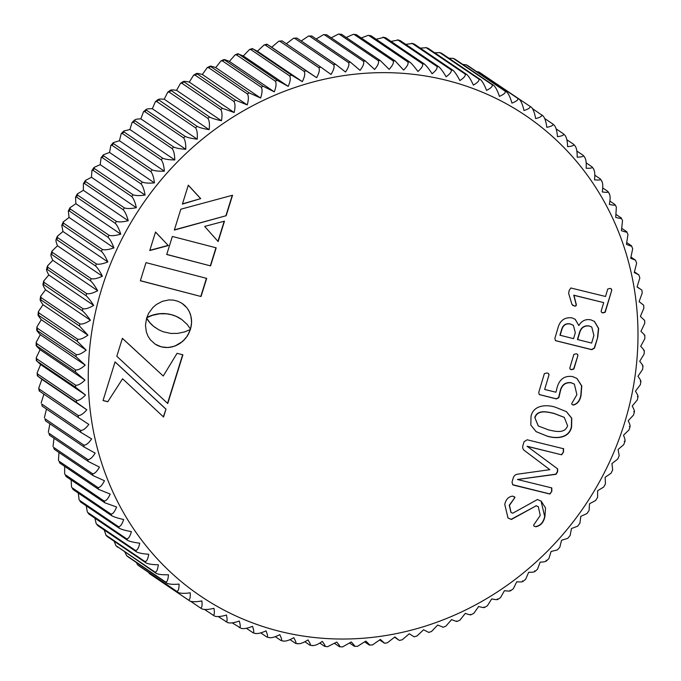 <?xml version="1.0" encoding="UTF-8"?>
<svg xmlns="http://www.w3.org/2000/svg" width="681" height="681" viewBox="0 0 681 681"><rect width="100%" height="100%" fill="white"/><g stroke="black" fill="none" stroke-linecap="round" stroke-linejoin="round"><path stroke-width="1.02" d="M572.491 376.542L576.952 378.44L581.778 385.931L581.046 395.363C580.059 400.734 577.514 403.969 573.419 405.059L572.091 404.565L571.699 403.654L576.884 394.665L574.364 384.118L571.223 382.816C565.375 382.211 561.723 385.131 560.276 391.584L558.846 397.721L556.403 398.921L539.292 394.588L538.739 392.477L544.366 373.622L547.039 372.941L548.503 373.529L549.056 374.678L544.647 389.455L555.943 392.23L557.143 387.404C559.544 379.113 564.66 375.486 572.491 376.542M140.354 280.759L201.04 296.507L206.684 278.384L145.998 262.636L140.354 280.759M168.326 245.569L155.523 232.017L149.76 250.54L168.326 245.569L155.506 232.076M163.321 331.8L158.928 329.893L153.702 326.42L149.999 322.845L146.636 318.095L145.47 325.263L146.355 332.013L147.964 336.108L150.331 339.768L155.166 344.152L161.346 346.884L168.181 347.531L174.813 346.127L182.67 341.436L187.301 336.116L190.433 329.459L184.832 331.86L177.588 333.409L170.803 333.435L163.321 331.8M218.141 241.568L224.483 221.155L204.658 226.424L218.141 241.568M232.553 195.234L180.814 209.212L174.327 230.076L226.186 215.707L232.553 195.234M188.296 185.181L182.406 204.104L200.708 198.622L188.296 185.181M166.726 254.507L210.574 265.888L216.192 247.824L172.344 236.443L166.726 254.507M107.768 401.773L122.58 378.781L163.551 417.002L166.002 409.136L115.055 361.892L103.035 400.539L107.768 401.773L122.58 378.781M116.809 356.274L167.747 403.518L182.9 354.827L177.069 353.311L163.236 376.014L122.393 338.321L116.809 356.274M146.875 317.695L152.331 315.354L159.567 313.813L166.351 313.796L171.365 314.69L176.124 316.333L181.878 319.619L187.156 324.403L190.535 329.136L191.65 322.062L190.757 315.354L189.139 311.277L186.781 307.659L181.946 303.3L177.962 301.274L173.493 300.117L168.948 299.929L162.35 301.317L156.341 304.518L152.842 307.557L148.654 313.277L146.79 317.644M611.81 290.08L605.205 312.247L602.838 312.928L601.672 312.443L601.11 311.277L603.698 302.611L573.955 295.324L576.271 304.356C576.432 305.973 575.692 306.476 574.04 305.871L571.938 304.373L568.669 293.477L569.095 290.651L570.814 287.978L605.52 296.482L607.741 289.042L610.15 288.404L611.283 288.872L611.81 290.08L604.992 312.102L602.625 312.783L601.57 312.366M597.765 337.206L594.504 348.144L591.746 349.685L555.5 340.662L554.862 338.406L557.713 328.829C559.68 320.683 564.421 317.023 571.938 317.857L575.232 319.304L578.841 325.561C581.71 320.708 585.737 318.819 590.921 319.883L594.462 321.406L598.667 328.472L597.765 337.206L594.283 347.991L591.534 349.54L555.398 340.585M577.939 355.422L573.879 369.042L571.47 369.715L570.184 369.213L569.801 368.046L573.862 354.418L576.22 353.779L577.522 354.265L577.939 355.422L573.666 368.898L571.257 369.57L570.082 369.145M555.509 407.255L566.439 411.647L571.768 418.236L571.589 427.115C568.975 438.802 555.475 438.896 547.107 436.112L536.143 431.669L530.84 425.114L531.018 416.278C533.623 404.574 547.124 404.463 555.509 407.255M563.485 448.677L563.536 452.005L561.655 454.806L527.281 446.387L557.628 468.886L557.637 471.797L556.011 474.317L517.415 479.492L551.789 487.919L551.831 491.282L549.959 494.048L513.661 485.153L512.716 484.753L512.018 482.122L513.091 478.513C513.729 475.908 515.313 474.453 517.832 474.146L549.822 469.677L524.872 450.865C522.948 449.613 522.301 447.834 522.931 445.519L524.055 441.731L527.188 439.781L563.715 448.779M537.437 499.531L541.174 501.139L545.549 508.009L544.902 516.632C543.625 522.472 540.578 525.843 535.76 526.753L533.964 526.081L533.606 525.136L540.254 515.415L538.305 506.715L536.194 505.804L511.405 519.467L508.009 518.011L504.757 504.374C505.932 499.292 508.605 496.543 512.802 496.126L514.93 497.539L509.465 505.379L511.056 512.478L512.742 513.219L537.437 499.531M514.632 496.824L514.93 497.539L509.243 505.234L510.946 512.401M268.731 637.501C271.132 638.174 274.818 637.22 279.797 634.649C281.832 638.957 282.206 640.906 280.93 640.489L283.551 641.162M295.767 643.434L295.341 643.239C296.584 643.681 296.065 641.825 293.792 637.671C288.948 640.48 285.33 641.562 282.955 640.923M312.783 645.656L309.923 645.196C311.132 645.665 310.485 643.903 307.982 639.919C303.275 642.949 299.751 644.166 297.393 643.562M342.526 646.933L339.47 646.712C340.611 647.231 339.708 645.682 336.763 642.064L327.612 646.695L324.65 646.354C325.824 646.848 325.05 645.188 322.317 641.383C317.772 644.635 314.333 645.971 312 645.409M394.648 637.237L398.904 640.123L394.878 636.973L387.378 642.779L384.595 643.256L380.381 639.416L372.456 644.967L369.238 645.009C370.319 645.597 369.187 644.286 365.842 641.085L357.491 646.354L354.35 646.26C355.456 646.814 354.435 645.384 351.285 641.97L342.526 646.924M413.597 636.497L409.29 633.756L402.224 639.791L399.381 640.429M428.145 632.096L423.573 629.78L416.951 636.02L414.065 636.829M442.505 626.929L437.687 625.047L431.507 631.474M456.636 621.021C457.572 621.83 455.887 621.353 451.597 619.582L445.868 626.162L442.922 627.329M470.503 614.373C471.422 615.224 469.677 614.892 465.268 613.394L459.981 620.11M484.072 607.009C484.966 607.903 483.161 607.733 478.649 606.499L473.823 613.317L470.869 614.849M497.292 598.957C498.177 599.884 496.321 599.876 491.725 598.914L487.341 605.818L484.412 607.537M510.137 590.223C511.014 591.202 509.116 591.346 504.442 590.665L500.509 597.637M522.574 580.85C523.442 581.872 521.501 582.178 516.768 581.77L513.278 588.793M534.568 570.848C535.419 571.912 533.461 572.38 528.677 572.253L525.63 579.301L522.846 581.54M546.077 560.259C546.928 561.365 544.945 561.995 540.135 562.148L537.522 569.197L534.815 571.606M577.633 526.192L571.461 528.55L570.15 535.487L567.758 538.339L561.553 540.263L559.816 547.26L557.305 549.967L551.099 551.474L548.929 558.505L546.315 561.067M586.937 513.576L580.799 516.36L579.906 523.221L577.641 526.192M605.477 483.816L603.664 487.077L597.654 490.695L597.586 497.351L595.62 500.526L589.533 503.727L589.056 510.503L586.945 513.585M617.727 459.088L611.938 463.548L612.679 469.924L611.044 473.252L605.128 477.287L605.469 483.816M625.022 441.245L623.728 444.65L618.067 449.511L619.199 455.725L617.735 459.096M628.989 429.941L623.498 435.227C625.286 439.654 625.524 441.688 624.205 441.305M634.462 411.613L633.534 415.035L628.214 420.713C630.248 425.004 630.623 426.953 629.346 426.553M638.071 396.538L637.322 399.951L632.206 406.029C634.471 410.166 634.99 412.022 633.747 411.596M640.923 381.351L640.361 384.731L635.458 391.2C637.952 395.176 638.608 396.929 637.399 396.478M643.009 366.089L642.617 369.417L637.961 376.278C640.685 380.075 641.459 381.726 640.293 381.249M644.328 350.792L644.107 354.06L639.706 361.305C642.643 364.905 643.545 366.455 642.413 365.944M644.864 335.495L644.822 338.695L640.702 346.306C643.843 349.711 644.864 351.141 643.758 350.604M644.635 320.249L644.745 323.364L640.932 331.341C644.269 334.533 645.401 335.844 644.328 335.265M643.622 305.088L643.885 308.11L640.395 316.435L644.124 319.985M642.234 292.983L639.101 301.64L643.136 304.799M639.817 278.01L637.058 286.999L641.366 289.74L637.127 286.863M636.624 263.249L634.258 272.536L638.829 274.86L634.53 271.94M639.834 278.01L638.829 274.86M608.967 193.302C610.38 195.226 610.499 198.946 609.316 204.445C613.896 205.398 615.76 205.415 614.892 204.487L616.356 207.024L615.718 217.375C620.221 218.61 622.025 218.78 621.14 217.894L622.528 220.576L621.43 230.689C625.822 232.187 627.576 232.519 626.673 231.668L627.976 234.485L626.435 244.351C630.708 246.113 632.394 246.59 631.474 245.781L632.683 248.718L630.708 258.312L635.526 260.193L631.142 257.222M636.641 263.241L635.526 260.193M601.434 180.678C602.889 182.619 603.162 186.373 602.242 191.923C606.899 192.604 608.797 192.459 607.946 191.489L602.694 187.93M609.469 193.881L607.946 191.489M593.245 168.539C594.734 170.488 595.16 174.259 594.513 179.852C599.229 180.261 601.161 179.954 600.319 178.933L594.777 175.179M601.893 181.18L600.319 178.933M584.409 156.902C585.949 158.852 586.528 162.64 586.145 168.258C590.912 168.394 592.87 167.926 592.027 166.854L586.154 162.878M593.653 168.956L592.027 166.854M574.96 145.802C576.535 147.751 577.275 151.548 577.165 157.183C581.957 157.039 583.94 156.409 583.106 155.294L576.833 151.046M584.766 157.234L583.106 155.294M541.71 114.885A300.185 276.937 -55.9 0 1 543.183 116.042C544.894 117.983 546.102 121.754 546.809 127.338C551.619 126.351 553.61 125.227 552.776 123.985L554.317 125.347C555.985 127.296 557.032 131.075 557.467 136.694C562.293 135.987 564.285 135.034 563.451 133.834L564.924 135.272C566.541 137.23 567.435 141.018 567.596 146.653C572.415 146.219 574.406 145.428 573.572 144.278L566.83 139.707M575.249 146.066L573.572 144.278M543.183 116.042L532.602 108.696M190.859 601.451L200.342 607.886C201.865 608.201 202.385 605.877 201.891 600.914C196.4 601.944 192.408 601.995 189.922 601.076A300.185 276.937 -55.9 0 1 188.237 599.901C189.803 600.208 190.476 597.85 190.254 592.828C184.721 593.585 180.712 593.483 178.218 592.513A300.185 276.937 -55.9 0 1 176.6 591.253C178.209 591.551 179.035 589.167 179.094 584.094C173.536 584.579 169.509 584.315 167.015 583.302A300.185 276.937 -55.9 0 1 165.466 581.949C167.117 582.238 168.105 579.837 168.428 574.738C162.861 574.943 158.826 574.517 156.332 573.462A300.185 276.937 -55.9 0 1 154.868 572.014C156.562 572.312 157.703 569.895 158.307 564.779C152.74 564.702 148.713 564.115 146.219 563.017A300.185 276.937 -55.9 0 1 144.832 561.493C146.56 561.782 147.862 559.365 148.739 554.249C143.189 553.891 139.171 553.142 136.685 551.993A300.185 276.937 -55.9 0 1 135.383 550.393C137.153 550.682 138.618 548.282 139.758 543.174C134.242 542.536 130.241 541.625 127.756 540.433A300.185 276.937 -55.9 0 1 126.547 538.756C128.36 539.054 129.977 536.662 131.39 531.58C125.925 530.669 121.95 529.588 119.473 528.362A300.185 276.937 -55.9 0 1 118.349 526.609C120.214 526.915 121.976 524.549 123.661 519.509C118.247 518.318 114.314 517.083 111.846 515.806A300.185 276.937 -55.9 0 1 110.824 513.993C112.714 514.308 114.629 511.976 116.579 506.987L104.9 502.808A300.185 276.937 -55.9 0 1 103.972 500.935C105.913 501.259 107.981 498.96 110.177 494.057L98.651 489.401A300.185 276.937 -55.9 0 1 97.826 487.468C99.801 487.809 102.014 485.562 104.465 480.743L93.118 475.619A300.185 276.937 -55.9 0 1 92.395 473.644C94.412 473.993 96.77 471.805 99.469 467.081L88.317 461.505A300.185 276.937 -55.9 0 1 87.696 459.488C89.747 459.854 92.25 457.734 95.187 453.12L84.257 447.094A300.185 276.937 -55.9 0 1 83.746 445.033C85.832 445.425 88.47 443.374 91.646 438.896L80.954 432.435A300.185 276.937 -55.9 0 1 80.554 430.341C82.673 430.75 85.44 428.783 88.845 424.433L78.417 417.555A300.185 276.937 -55.9 0 1 78.128 415.427C80.281 415.861 83.176 413.98 86.793 409.792L76.655 402.497A300.185 276.937 -55.9 0 1 76.468 400.351C78.656 400.811 81.669 399.023 85.5 394.997L75.668 387.302A300.185 276.937 -55.9 0 1 75.591 385.148C77.813 385.633 80.937 383.948 84.972 380.092L75.455 372.022A300.185 276.937 -55.9 0 1 75.489 369.851C77.745 370.37 80.979 368.796 85.202 365.127L76.025 356.691A300.185 276.937 -55.9 0 1 76.17 354.52C78.451 355.065 81.788 353.601 86.189 350.136L77.37 341.351A300.185 276.937 -55.9 0 1 77.625 339.181C79.932 339.759 83.371 338.414 87.943 335.154L79.498 326.037A300.185 276.937 -55.9 0 1 79.856 323.875C82.188 324.488 85.721 323.271 90.445 320.232C87.194 315.754 84.512 312.613 82.384 310.808A300.185 276.937 -55.9 0 1 82.861 308.663C85.21 309.31 88.819 308.221 93.697 305.403C90.675 300.764 88.121 297.52 86.036 295.69A300.185 276.937 -55.9 0 1 86.615 293.571C88.99 294.252 92.676 293.298 97.681 290.719C94.906 285.918 92.488 282.589 90.437 280.742A300.185 276.937 -55.9 0 1 91.126 278.64C93.518 279.355 97.272 278.546 102.397 276.205C99.86 271.268 97.587 267.863 95.578 265.982A300.185 276.937 -55.9 0 1 96.37 263.913C98.779 264.671 102.593 264.007 107.828 261.921C105.546 256.848 103.418 253.366 101.443 251.468A300.185 276.937 -55.9 0 1 102.337 249.433C104.755 250.233 108.628 249.714 113.957 247.884C111.931 242.7 109.947 239.15 108.015 237.235A300.185 276.937 -55.9 0 1 109.003 235.243C111.437 236.077 115.361 235.72 120.767 234.145C118.996 228.859 117.166 225.249 115.285 223.317A300.185 276.937 -55.9 0 1 116.366 221.376C118.809 222.253 122.767 222.04 128.241 220.738C126.734 215.366 125.066 211.706 123.218 209.757A300.185 276.937 -55.9 0 1 124.393 207.867C126.845 208.795 130.837 208.735 136.362 207.705C135.119 202.257 133.604 198.554 131.799 196.588A300.185 276.937 -55.9 0 1 133.067 194.766C135.528 195.728 139.537 195.83 145.104 195.072C144.134 189.565 142.763 185.828 141.01 183.861A300.185 276.937 -55.9 0 1 142.363 182.091C144.823 183.104 148.85 183.368 154.442 182.883C153.736 177.332 152.535 173.561 150.816 171.586A300.185 276.937 -55.9 0 1 152.255 169.892C154.715 170.94 158.75 171.365 164.351 171.169C163.917 165.585 162.87 161.797 161.201 159.822A300.185 276.937 -55.9 0 1 162.708 158.196C165.177 159.286 169.203 159.882 174.796 159.958C174.642 154.357 173.749 150.561 172.123 148.577A300.185 276.937 -55.9 0 1 173.715 147.036C176.175 148.169 180.193 148.926 185.768 149.284C185.879 143.682 185.147 139.886 183.564 137.903A300.185 276.937 -55.9 0 1 185.223 136.438C187.675 137.622 191.676 138.532 197.218 139.179C197.609 133.587 197.03 129.799 195.49 127.815A300.185 276.937 -55.9 0 1 197.209 126.436C199.661 127.662 203.636 128.743 209.127 129.662C209.782 124.104 209.356 120.333 207.858 118.349A300.185 276.937 -55.9 0 1 209.646 117.064C212.089 118.332 216.022 119.567 221.461 120.767C222.381 115.251 222.108 111.497 220.653 109.53A300.185 276.937 -55.9 0 1 222.491 108.339L234.179 112.518C235.354 107.062 235.243 103.342 233.821 101.375A300.185 276.937 -55.9 0 1 235.72 100.277L247.246 104.934C248.684 99.537 248.718 95.868 247.339 93.918A300.185 276.937 -55.9 0 1 249.28 92.922L260.636 98.038C262.321 92.727 262.5 89.109 261.172 87.168A300.185 276.937 -55.9 0 1 263.147 86.274L274.307 91.85C276.239 86.64 276.563 83.073 275.269 81.15A300.185 276.937 -55.9 0 1 277.286 80.358L288.216 86.385C290.387 81.286 290.855 77.779 289.595 75.88A300.185 276.937 -55.9 0 1 291.638 75.191L302.33 81.652C304.739 76.681 305.335 73.25 304.118 71.369A300.185 276.937 -55.9 0 1 306.186 70.79L316.614 77.677C319.244 72.841 319.976 69.496 318.793 67.632A300.185 276.937 -55.9 0 1 320.879 67.164L331.017 74.459C333.877 69.777 334.729 66.517 333.579 64.678A300.185 276.937 -55.9 0 1 335.682 64.329L345.514 72.016C348.578 67.496 349.557 64.329 348.442 62.516A300.185 276.937 -55.9 0 1 350.545 62.277L360.062 70.347C363.322 66.006 364.412 62.941 363.331 61.154A300.185 276.937 -55.9 0 1 365.442 61.026L374.618 69.462C378.066 65.308 379.266 62.346 378.21 60.592A300.185 276.937 -55.9 0 1 380.313 60.583L389.132 69.368C392.767 65.402 394.069 62.558 393.048 60.839A300.185 276.937 -55.9 0 1 395.142 60.941L403.586 70.049C407.383 66.295 408.779 63.571 407.783 61.886A300.185 276.937 -55.9 0 1 409.86 62.099C411.962 63.878 414.652 67.019 417.921 71.514C421.871 67.981 423.369 65.376 422.39 63.725A300.185 276.937 -55.9 0 1 424.45 64.057C426.519 65.861 429.073 69.096 432.103 73.761C436.206 70.449 437.781 67.981 436.836 66.363A300.185 276.937 -55.9 0 1 438.862 66.806C440.888 68.636 443.305 71.956 446.106 76.783C450.337 73.701 451.988 71.369 451.06 69.794A300.185 276.937 -55.9 0 1 453.052 70.339C455.044 72.195 457.317 75.6 459.871 80.571C464.221 77.728 465.94 75.54 465.038 73.999A300.185 276.937 -55.9 0 1 466.996 74.655C468.945 76.527 471.073 80.009 473.372 85.108C477.832 82.512 479.62 80.469 478.726 78.97A300.185 276.937 -55.9 0 1 480.641 79.737C482.548 81.626 484.531 85.176 486.575 90.386C491.129 88.053 492.967 86.155 492.091 84.691A300.185 276.937 -55.9 0 1 493.955 85.559C495.828 87.466 497.658 91.075 499.437 96.396C504.068 94.318 505.949 92.573 505.089 91.152A300.185 276.937 -55.9 0 1 506.902 92.131C508.733 94.046 510.409 97.706 511.925 103.112C516.624 101.299 518.547 99.707 517.696 98.336A300.185 276.937 -55.9 0 1 519.441 99.409C521.237 101.341 522.753 105.044 524.004 110.518C528.754 108.986 530.703 107.547 529.861 106.219A300.185 276.937 -55.9 0 1 531.546 107.385L531.572 107.402C533.3 109.326 534.662 113.063 535.641 118.605C540.433 117.336 542.408 116.059 541.565 114.774M280.93 640.489L275.26 636.641M295.341 643.239L289.978 639.604M309.923 645.196L304.824 641.74M324.65 646.354L319.764 643.043M339.47 646.712L334.771 643.528M354.35 646.26L349.804 643.179M369.238 645.009L364.812 642.013M384.11 642.966L379.777 640.029M631.474 245.781L626.98 242.734M626.673 231.668L622.034 228.527M621.14 217.894L616.339 214.634M614.892 204.487L609.887 201.091M563.451 133.834L556.139 128.871M552.776 123.985L544.757 118.554M531.572 107.402L490.15 79.558M480.556 73.054L480.658 73.114A300.185 276.937 124.1 0 0 478.905 72.041L476.47 71.505M519.441 99.409L480.658 73.114M517.696 98.336L478.905 72.041M467.873 65.708L468.111 65.836A300.185 276.937 124.1 0 0 466.298 64.865L462.74 64.406M506.902 92.131L468.111 65.836M505.089 91.152L466.298 64.865M454.806 59.102L455.163 59.273A300.185 276.937 124.1 0 0 453.299 58.404L448.805 58.157M493.955 85.559L455.163 59.273M492.091 84.691L453.299 58.404M439.62 52.514L441.85 53.441A300.185 276.937 124.1 0 0 439.935 52.675L434.657 52.735M480.641 79.737L441.85 53.441M478.726 78.97L439.935 52.675M425.838 47.517L428.204 48.368A300.185 276.937 124.1 0 0 426.246 47.704L420.288 48.138M466.996 74.655L428.204 48.368M465.038 73.999L426.246 47.704M411.767 43.286L414.269 44.052A300.185 276.937 124.1 0 0 412.269 43.499L405.74 44.35M453.052 70.339L414.269 44.052M451.06 69.794L412.269 43.499M397.449 39.838L400.07 40.511A300.185 276.937 124.1 0 0 398.044 40.077L391.022 41.396M438.862 66.806L400.07 40.511M436.836 66.363L398.044 40.077M382.918 37.191L385.659 37.761A300.185 276.937 124.1 0 0 383.607 37.438L376.176 39.26M424.45 64.057L385.659 37.761M422.39 63.725L383.607 37.438M368.208 35.344L371.077 35.804A300.185 276.937 124.1 0 0 369 35.591L368.208 35.344L361.228 37.957M409.86 62.099L371.077 35.804M407.783 61.886L369 35.591M353.379 34.297L356.35 34.646A300.185 276.937 124.1 0 0 354.256 34.544L353.379 34.305L346.229 37.472M395.142 60.941L356.35 34.646M393.048 60.839L354.256 34.544M338.466 34.067L341.53 34.288A300.185 276.937 124.1 0 0 339.427 34.305L338.466 34.076L331.196 37.821M380.313 60.583L341.53 34.288M378.21 60.592L339.427 34.305M323.501 34.646L326.65 34.74A300.185 276.937 124.1 0 0 324.548 34.867L323.501 34.654L316.188 38.987M365.442 61.026L326.65 34.74M363.331 61.154L324.548 34.867M308.536 36.033L311.762 35.991A300.185 276.937 124.1 0 0 309.651 36.229L308.544 36.042L301.223 40.971M350.545 62.277L311.762 35.991M348.442 62.516L309.651 36.229M293.613 38.221L296.89 38.034A300.185 276.937 124.1 0 0 294.796 38.391L293.613 38.23L286.352 43.763M335.682 64.329L296.89 38.034M333.579 64.678L294.796 38.391M278.767 41.2L282.096 40.877A300.185 276.937 124.1 0 0 280.002 41.345L278.776 41.218L271.71 47.244L267.403 44.503A300.185 276.937 124.1 0 0 265.335 45.082L264.049 44.989L257.427 51.22L252.855 48.904A300.185 276.937 124.1 0 0 250.812 49.585L249.493 49.534L243.313 55.953L238.495 54.071A300.185 276.937 124.1 0 0 236.477 54.863L235.132 54.838L229.403 61.418C225.122 59.656 223.445 59.179 224.364 59.979A300.185 276.937 124.1 0 0 222.381 60.881L221.019 60.898L215.732 67.606C211.34 66.108 209.595 65.785 210.497 66.627A300.185 276.937 124.1 0 0 208.556 67.632L207.177 67.683L202.351 74.501C197.856 73.276 196.043 73.097 196.928 73.991A300.185 276.937 124.1 0 0 195.038 75.089L193.659 75.157L189.275 82.086C184.696 81.133 182.84 81.116 183.708 82.043A300.185 276.937 124.1 0 0 181.861 83.244L180.491 83.363L176.558 90.335C171.901 89.654 170.003 89.798 170.863 90.777A300.185 276.937 124.1 0 0 169.075 92.063L167.722 92.207L164.232 99.23C159.507 98.822 157.575 99.128 158.426 100.15A300.185 276.937 124.1 0 0 156.698 101.529L155.37 101.699L152.323 108.747C147.556 108.619 145.589 109.079 146.432 110.152A300.185 276.937 124.1 0 0 144.772 111.616L143.478 111.803L140.865 118.852C136.072 119.005 134.089 119.635 134.923 120.741A300.185 276.937 124.1 0 0 133.331 122.291L132.071 122.495L129.901 129.526L123.704 131.033L123.925 131.901A300.185 276.937 124.1 0 0 122.41 133.527L121.184 133.74L119.447 140.737L113.25 142.669L113.463 143.597A300.185 276.937 124.1 0 0 112.024 145.3L110.85 145.513L109.539 152.45L103.367 154.808L103.572 155.804A300.185 276.937 124.1 0 0 102.218 157.566L101.094 157.771L100.201 164.64L94.063 167.424L94.276 168.471A300.185 276.937 124.1 0 0 93.016 170.301L91.935 170.497L91.467 177.273L85.389 180.474L85.602 181.58A300.185 276.937 124.1 0 0 84.427 183.47L83.414 183.649L83.346 190.305L77.345 193.932L77.574 195.081A300.185 276.937 124.1 0 0 76.493 197.022L75.531 197.184L75.872 203.713L69.973 207.756L70.22 208.948A300.185 276.937 124.1 0 0 69.232 210.94L68.321 211.076L69.062 217.452L63.273 221.912L63.546 223.147A300.185 276.937 124.1 0 0 62.661 225.181L61.801 225.275L62.933 231.489L57.281 236.358L57.579 237.626A300.185 276.937 124.1 0 0 56.795 239.695L55.987 239.755L57.272 236.35M320.879 67.164L282.096 40.877M318.793 67.632L280.002 41.345M316.614 77.677L271.71 47.244M264.049 44.972L266.935 44.171L306.186 70.79M304.118 71.369L265.335 45.082M302.33 81.652L257.427 51.22M252.413 48.547L291.638 75.191M289.595 75.88L250.812 49.585M288.216 86.385L243.313 55.953M235.124 54.829L238.078 53.671L277.286 80.358M275.269 81.15L236.477 54.863M274.307 91.85L229.403 61.418M221.01 60.881L223.964 59.545L263.147 86.274M261.172 87.168L222.381 60.881M260.636 98.038L215.732 67.606M207.169 67.666L210.131 66.151L249.28 92.922M247.339 93.918L208.556 67.632M247.246 104.934L202.351 74.501M193.659 75.157L196.588 73.463L235.72 100.277M233.821 101.375L195.038 75.089M234.179 112.518L189.275 82.086M180.491 83.346L183.393 81.465L222.491 108.339M220.653 109.53L181.861 83.244M221.461 120.767L176.558 90.335M167.713 92.199L170.573 90.139L209.646 117.064M207.858 118.349L169.075 92.063M209.127 129.662L164.232 99.23M155.362 101.69L158.154 99.46L197.209 126.436M195.49 127.815L156.698 101.529M197.218 139.179L152.323 108.747M143.47 111.795L146.185 109.394L146.432 110.152L185.223 136.438M183.564 137.903L144.772 111.616M185.768 149.284L140.865 118.852M132.063 122.486L134.693 119.933L134.923 120.741L173.715 147.036M172.123 148.577L133.331 122.291M174.796 159.958L129.901 129.526M162.708 158.196L123.925 131.901M161.201 159.822L122.41 133.527M164.351 171.169L119.447 140.737M152.255 169.892L113.463 143.597M150.816 171.586L112.024 145.3M154.442 182.883L109.539 152.45M142.363 182.091L103.572 155.804M141.01 183.861L102.218 157.566M145.104 195.072L100.201 164.64M133.067 194.766L94.276 168.471M131.799 196.588L93.016 170.301M136.362 207.705L91.467 177.273M124.393 207.867L85.602 181.58M123.218 209.757L84.427 183.47M128.241 220.738L83.346 190.305M116.366 221.376L77.574 195.081M115.285 223.317L76.493 197.022M120.767 234.145L75.872 203.713M109.003 235.243L70.22 208.948M108.015 237.235L69.232 210.94M113.957 247.884L69.062 217.452M102.337 249.433L63.546 223.147M101.443 251.468L62.661 225.181M107.828 261.921L62.933 231.489M96.37 263.913L57.579 237.626M95.578 265.982L56.795 239.695C55.476 239.295 55.706 241.329 57.502 245.773L52.011 251.051L52.335 252.345A300.185 276.937 124.1 0 0 51.654 254.447L50.896 254.473L52.003 251.051M102.397 276.205L57.502 245.773M91.126 278.64L52.335 252.345M90.437 280.742L51.654 254.447C50.368 254.03 50.743 255.979 52.786 260.287L47.474 265.965L47.832 267.275A300.185 276.937 124.1 0 0 47.253 269.404L46.546 269.387M97.681 290.719L52.786 260.287M86.615 293.571L47.832 267.275M86.036 295.69L47.253 269.404C46.002 268.961 46.521 270.817 48.794 274.971L43.686 281.057L44.069 282.368A300.185 276.937 124.1 0 0 43.601 284.522L42.937 284.462L43.678 281.049M93.697 305.403L48.794 274.971M82.861 308.663L44.069 282.368M82.384 310.808L43.601 284.522C42.392 284.054 43.039 285.816 45.542 289.8L40.656 296.269L41.073 297.588A300.185 276.937 124.1 0 0 40.707 299.751L40.085 299.649L40.639 296.269M90.445 320.232L45.542 289.8M79.856 323.875L41.073 297.588M269.225 637.714L266.731 636.948L260.704 632.862M266.731 636.948C268.05 637.339 267.82 635.313 266.024 630.861C260.925 633.194 257.171 634.002 254.754 633.296M253.102 632.794L246.343 628.265M252.796 632.632C254.158 633.007 254.064 630.904 252.523 626.324C247.322 628.41 243.5 629.074 241.065 628.325M241.38 628.486L232.195 622.843M239.15 627.559C240.546 627.916 240.606 625.745 239.32 621.046C234.026 622.877 230.152 623.396 227.701 622.596M227.922 622.723L218.26 616.594M225.837 621.727C227.275 622.068 227.488 619.838 226.458 615.037C221.087 616.603 217.162 616.969 214.702 616.135L204.53 609.495M212.889 615.164C214.37 615.488 214.728 613.206 213.97 608.32C208.531 609.623 204.572 609.835 202.095 608.959A300.185 276.937 -55.9 0 1 200.444 607.946M200.342 607.886L202.095 608.959M189.922 601.076L151.122 574.773A300.185 276.937 124.1 0 1 149.454 573.615L188.237 599.901M148.398 572.304L149.471 573.623M178.218 592.513L139.29 566.115M176.6 591.253L137.817 564.958A300.185 276.937 124.1 0 0 139.435 566.226M136.243 562.446L137.817 564.958M167.015 583.302L127.994 556.811M165.466 581.949L126.683 555.653A300.185 276.937 124.1 0 0 128.224 557.015M124.861 552.121L126.683 555.653M156.332 573.462L116.076 545.728A300.185 276.937 124.1 0 0 117.549 547.166M154.868 572.014L116.076 545.728M114.17 541.293L115.855 545.541M146.219 563.017L107.198 536.526M144.832 561.493L106.04 535.198A300.185 276.937 124.1 0 0 107.428 536.722M104.167 529.954L106.04 535.198M136.685 551.993L97.894 525.706L96.591 524.098A300.185 276.937 124.1 0 0 97.894 525.706M135.383 550.393L96.591 524.098M94.846 518.122L96.242 523.766M127.756 540.433L88.973 514.146L87.755 512.461A300.185 276.937 124.1 0 0 88.973 514.146M126.547 538.756L87.755 512.461M86.223 505.821L87.347 512.044M119.473 528.362L80.681 502.067L79.566 500.322A300.185 276.937 124.1 0 0 80.681 502.067M118.349 526.609L79.566 500.322M78.306 493.078L79.107 499.82M111.846 515.806L73.054 489.511L72.033 487.698A300.185 276.937 124.1 0 0 73.054 489.511M110.824 513.993L72.033 487.698M71.122 479.909L71.539 487.111M104.9 502.808L66.108 476.513L65.18 474.64A300.185 276.937 124.1 0 0 66.108 476.513M103.972 500.935L65.18 474.64M64.669 466.366L64.652 473.976M98.651 489.401L59.86 463.106L59.034 461.182A300.185 276.937 124.1 0 0 59.86 463.106M97.826 487.468L59.034 461.182M58.966 452.473L58.472 460.433M93.118 475.619L54.327 449.332L53.603 447.349A300.185 276.937 124.1 0 0 54.327 449.332M92.395 473.644L53.603 447.349M54.02 438.266L53.024 446.515M88.317 461.505L49.526 435.219L48.904 433.193A300.185 276.937 124.1 0 0 49.526 435.219M87.696 459.488L48.904 433.193M49.858 423.778L48.317 432.282M84.257 447.094L45.474 420.807L44.955 418.747A300.185 276.937 124.1 0 0 45.474 420.807M83.746 445.033L44.955 418.747M46.47 409.06L44.367 417.759M80.954 432.435L42.171 406.14L41.762 404.046A300.185 276.937 124.1 0 0 42.171 406.14M80.554 430.341L41.762 404.046M43.873 394.137L41.175 402.99M78.417 417.555L39.175 390.937L38.757 388.025L39.336 389.14A300.185 276.937 124.1 0 0 39.634 391.26M78.128 415.427L39.336 389.14M86.793 409.792L41.899 379.36L38.757 388.025M76.655 402.497L37.395 375.912M76.468 400.351L37.676 374.065A300.185 276.937 124.1 0 0 37.864 376.201L41.899 379.36M85.5 394.997L40.605 364.565L37.123 372.89L37.676 374.065M75.668 387.302L36.382 360.751M75.591 385.148L36.8 358.853A300.185 276.937 124.1 0 0 36.876 361.015L40.605 364.565M84.972 380.092L40.068 349.659L36.263 357.636L36.8 358.853M75.455 372.022L36.144 345.505L36.178 342.305L36.706 343.565A300.185 276.937 124.1 0 0 36.672 345.735C35.591 345.148 36.723 346.459 40.068 349.659M75.489 369.851L36.706 343.565M85.202 365.127L40.298 334.694L36.195 342.305M76.025 356.691L36.689 330.217L36.893 326.94L37.378 328.225A300.185 276.937 124.1 0 0 37.242 330.396C36.127 329.842 37.149 331.281 40.298 334.694M76.17 354.52L37.378 328.225M86.189 350.136L41.294 319.695L36.902 326.94M77.37 341.351L38 314.911L38.383 311.583L38.843 312.885A300.185 276.937 124.1 0 0 38.587 315.056C37.446 314.537 38.349 316.086 41.294 319.695M77.625 339.181L38.843 312.885M87.943 335.154L43.039 304.722L38.391 311.583M79.498 326.037L40.707 299.751C39.532 299.257 40.315 300.917 43.039 304.722M140.388 280.674L201.04 296.507M200.827 296.363L206.437 278.325M149.829 250.319L168.113 245.424M153.702 326.42L155.268 327.629M153.489 326.276L152.306 325.203M152.084 325.058L151.071 324.011M150.85 323.867L149.999 322.845M149.786 322.7L149.088 321.755M148.875 321.602L148.33 320.751M148.117 320.606L147.717 319.874M147.496 319.729L147.241 319.151M155.021 344.05L157.081 345.258M156.868 345.114L159.15 346.178M158.928 346.033L161.346 346.884M161.133 346.74L163.627 347.344M163.414 347.191L165.909 347.548M165.696 347.404L168.181 347.531M167.969 347.387L170.437 347.284M170.224 347.14L172.651 346.808M172.438 346.663L174.813 346.127M174.6 345.982L176.924 345.224M176.702 345.08L178.933 344.143M178.72 343.999L180.865 342.875M180.644 342.73L182.67 341.436M182.457 341.283L184.364 339.819M184.151 339.674L185.913 338.04M185.692 337.895L187.301 336.116M187.088 335.963L188.535 334.039M188.322 333.894L189.573 331.834M189.361 331.69L190.11 329.638M217.946 241.346L224.202 221.231M174.396 229.855L226.186 215.707M225.964 215.562L232.264 195.311M182.474 203.874L200.708 198.622M200.495 198.477L188.271 185.249M166.751 254.422L210.574 265.888M210.352 265.743L215.954 247.756M163.346 416.806L166.002 409.136M165.781 408.992L115.046 361.934M103.061 400.462L107.555 401.628M167.543 403.331L182.653 354.758M122.376 338.363L163.236 376.014M147.036 317.337L147.854 317.176M147.641 317.031L148.679 316.776M148.467 316.631L149.709 316.325M149.497 316.18L150.927 315.839M150.714 315.695L152.331 315.354M152.118 315.209L153.906 314.877M153.693 314.733L155.651 314.452M155.43 314.307L157.541 314.086M157.32 313.941L159.567 313.813M159.345 313.669L161.712 313.66M161.499 313.515L163.985 313.643M163.772 313.498L166.351 313.796M166.138 313.652L168.82 314.137M168.607 313.992L171.365 314.69M171.152 314.545L173.842 315.439M173.629 315.294L176.124 316.333M175.911 316.188L178.226 317.346M178.013 317.193L180.15 318.453M179.929 318.308L181.878 319.619M190.365 328.829L191.148 326.761M190.927 326.616L191.514 324.403M191.293 324.25L191.65 322.062M191.438 321.917L191.565 319.772M191.352 319.627L191.267 317.525M191.055 317.38L190.757 315.354M190.535 315.209L190.05 313.269M189.829 313.124L189.139 311.277M188.926 311.132L188.041 309.404M187.828 309.259L186.781 307.659M186.56 307.514L185.326 306.041M185.113 305.897L183.717 304.586M183.504 304.441L181.878 303.258M603.698 302.611L573.742 295.179L576.058 304.211C576.22 305.82 575.479 306.331 573.828 305.726L572.474 305.25M611.172 288.804L611.598 289.936M578.841 325.561L575.122 319.236M594.351 321.338L598.463 328.395L597.543 337.061M573.257 325.263L570.303 323.943C565.766 323.041 562.846 324.999 561.544 329.817L559.935 335.214L573.555 338.653L575.334 332.703L573.376 325.339L570.516 324.088C565.979 323.186 563.059 325.143 561.757 329.962L560.148 335.367M591.678 327.008L589.261 325.961C584.06 325.212 580.74 327.629 579.301 333.213L577.42 339.504L591.636 343.079L593.909 335.444L591.78 327.076L589.482 326.105C584.272 325.356 580.953 327.774 579.514 333.358L577.641 339.649M577.411 354.197L577.726 355.278M573.419 405.059L571.989 404.488M581.046 395.363L580.833 395.218C579.846 400.59 577.301 403.824 573.206 404.914M571.223 382.816L571.01 382.671C565.153 382.058 561.51 384.986 560.063 391.439L558.624 397.568L556.19 398.768L539.19 394.512M574.262 384.041L571.01 382.671M549.056 374.678L544.647 389.455M548.384 373.46L548.835 374.533M576.85 378.372L581.574 385.846L580.833 395.218M547.107 436.112L536.032 431.592M571.589 427.115L571.368 426.97C568.763 438.658 555.262 438.751 546.886 435.968M566.337 411.579L571.58 418.151L571.368 426.97M564.157 417.317L553.84 413.324C547.856 412.099 537.701 409.009 534.789 417.462L538.228 425.923M534.789 417.462L538.33 425.991L548.554 429.89C554.538 431.158 564.668 434.214 567.605 425.787L564.268 417.393L554.053 413.478C548.069 412.243 537.913 409.162 535.002 417.606M561.655 454.806L527.068 446.242L557.416 468.732L557.424 471.644L555.79 474.163L517.415 479.492M563.536 452.005L561.442 454.661M551.831 491.282L549.746 493.904L512.606 484.676M551.576 487.766L551.619 491.129M563.272 448.532L563.323 451.852M535.76 526.753L533.87 526.004M544.902 516.632L544.681 516.487C543.412 522.327 540.365 525.698 535.547 526.609M536.194 505.804L511.184 519.322L507.898 517.935M538.194 506.647L535.973 505.66M514.504 496.738L514.708 497.394M541.063 501.071L544.681 516.487M445.348 80.035A290.063 267.599 124.1 0 0 100.839 291.57A290.063 267.599 124.1 0 0 280.904 631.636A290.063 267.599 124.1 0 0 625.413 420.1A290.063 267.599 124.1 0 0 445.348 80.035M295.767 643.443L298.082 643.809M428.587 632.462L431.516 631.483M457.028 621.455L459.99 620.119M497.607 599.535L500.509 597.654M510.435 590.861L513.287 588.801M628.997 429.949L630.112 426.527M642.251 292.983L641.842 290.063M453.069 58.277L454.976 59.162M466.162 64.78L467.992 65.768M478.837 72.007L479.339 72.305M253.094 632.794L255.162 633.483M139.358 566.175L137.724 564.898M128.088 556.913L126.521 555.534M107.189 536.526L105.751 534.934M37.378 375.912L37.114 372.89M36.365 360.751L36.255 357.636M46.538 269.387L47.466 265.965M61.792 225.275L63.265 221.904M68.313 211.067L69.956 207.748M75.523 197.184L77.336 193.923M83.405 183.64L85.38 180.474M91.935 170.488L94.055 167.415M101.086 157.771L103.359 154.808M110.841 145.504L113.242 142.661M121.184 133.731L123.704 131.033M249.484 49.517L252.413 48.538"/></g></svg>
